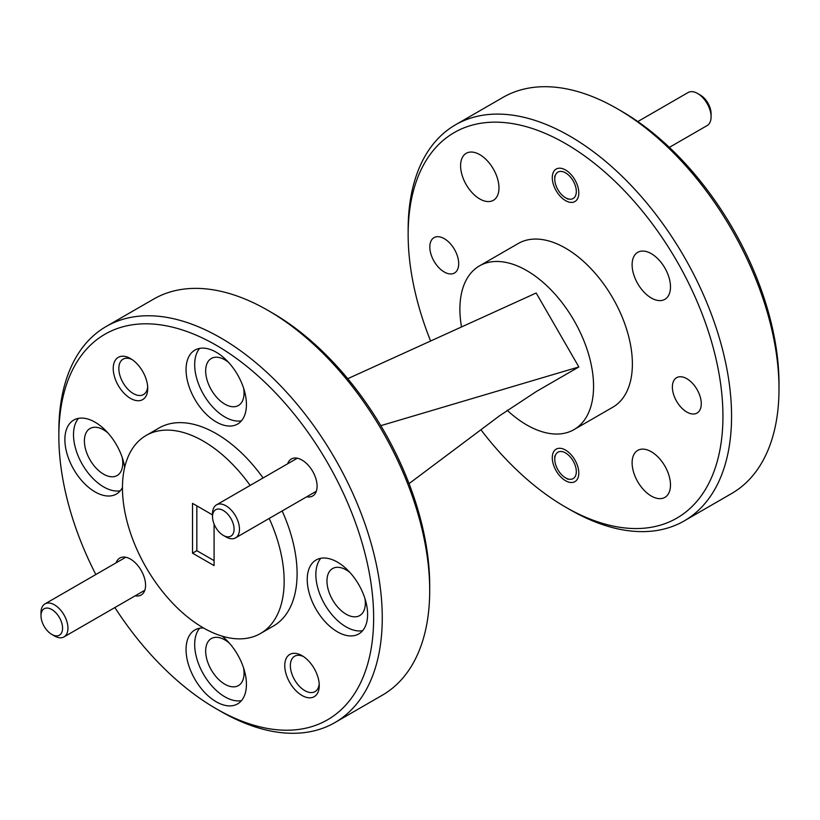 <?xml version="1.0" encoding="UTF-8"?>
<svg xmlns="http://www.w3.org/2000/svg" width="820" height="820" viewBox="0 0 820 820"><rect width="100%" height="100%" fill="white"/><g stroke="black" fill="none" stroke-linecap="round" stroke-linejoin="round"><path stroke-width="1.23" d="M54.479 635.971L51.783 634.413L54.479 635.971A19.055 10.998 60 0 0 64.001 636.914A19.055 10.998 60 0 0 66.922 621.642A19.055 10.998 60 0 0 54.479 604.852A19.055 10.998 60 0 0 44.946 603.909A19.055 10.998 60 0 0 41 612.632L41 615.748A15.242 8.805 -120 0 0 51.783 634.413L51.783 634.413A15.242 8.805 -120 0 0 62.566 628.192A15.242 8.805 -120 0 0 51.783 609.516A15.242 8.805 -120 0 0 41 615.748M669.356 147.374L707.137 125.562A19.055 10.998 -120 0 0 711.083 116.84L711.083 113.724A15.242 8.805 60 0 0 700.3 95.048L697.605 93.49A19.055 10.998 -120 0 0 688.072 92.547L637.816 121.565M565.544 197.753L568.024 199.178L565.544 197.753A15.242 8.805 -120 0 0 576.316 191.531A15.242 8.805 -120 0 0 565.544 172.856A15.242 8.805 -120 0 0 554.761 179.078A15.242 8.805 -120 0 0 565.544 197.753M711.083 116.84A19.055 10.998 -120 0 0 697.605 93.49L700.3 95.048M302.006 655.641A24.395 14.083 -120 0 0 284.755 665.604A24.395 14.083 -120 0 0 302.006 695.473A24.395 14.083 -120 0 0 319.257 685.52A24.395 14.083 -120 0 0 302.006 655.641L302.006 655.641M303.462 656.553A20.428 11.798 -120 0 0 294.595 656.246A20.428 11.798 -120 0 0 291.459 672.615A20.428 11.798 -120 0 0 304.804 690.624A20.428 11.798 -120 0 0 315.023 691.629A20.428 11.798 -120 0 0 319.185 683.788M130.482 358.555A24.395 14.083 -120 0 0 113.232 368.518A24.395 14.083 -120 0 0 130.482 398.387A24.395 14.083 -120 0 0 147.733 388.434A24.395 14.083 -120 0 0 130.482 358.555L130.482 358.555M131.948 359.478A20.428 11.798 -120 0 0 123.072 359.16A20.428 11.798 -120 0 0 119.935 375.529A20.428 11.798 -120 0 0 133.281 393.538A20.428 11.798 -120 0 0 143.5 394.553A20.428 11.798 -120 0 0 147.672 386.702M306.721 496.776A21.34 12.32 -120 0 0 317.094 486.219A21.34 12.32 -120 0 0 302.006 460.071L302.006 460.071A21.34 12.32 -120 0 0 287.666 463.771M135.208 595.812A21.34 12.32 -120 0 0 145.571 585.244A21.34 12.32 -120 0 0 130.482 559.107L130.482 559.107A21.34 12.32 -120 0 0 116.143 562.797M565.544 450.088A18.758 10.824 -120 0 0 556.165 449.155A18.758 10.824 -120 0 0 553.285 464.181A18.758 10.824 -120 0 0 565.544 480.715A18.758 10.824 -120 0 0 574.912 481.637A18.758 10.824 -120 0 0 577.793 466.611A18.758 10.824 -120 0 0 565.544 450.088M565.544 169.986A18.758 10.824 -120 0 0 556.165 169.063A18.758 10.824 -120 0 0 553.285 184.09A18.758 10.824 -120 0 0 565.544 200.613A18.758 10.824 -120 0 0 574.912 201.546A18.758 10.824 -120 0 0 577.793 186.519A18.758 10.824 -120 0 0 565.544 169.986M444.255 238.651A20.428 11.798 -120 0 0 434.036 237.636A20.428 11.798 -120 0 0 430.91 254.005A20.428 11.798 -120 0 0 444.255 272.004A20.428 11.798 -120 0 0 454.475 273.019A20.428 11.798 -120 0 0 457.601 256.65A20.428 11.798 -120 0 0 444.255 238.651M686.822 378.696A20.428 11.798 -120 0 0 676.613 377.682A20.428 11.798 -120 0 0 673.476 394.051A20.428 11.798 -120 0 0 686.822 412.05A20.428 11.798 -120 0 0 697.041 413.065A20.428 11.798 -120 0 0 700.167 396.695A20.428 11.798 -120 0 0 686.822 378.696M621.601 111.233L617.286 108.742L621.601 111.233A222.599 128.514 60 0 1 779 383.862L779 388.834A228.698 132.04 -120 0 0 617.286 108.742L617.286 108.742A228.698 132.04 -120 0 0 502.937 97.416L455.51 124.804A228.698 132.04 60 0 1 569.849 136.13A228.698 132.04 60 0 1 719.253 337.655A228.698 132.04 60 0 1 684.198 520.915A228.698 132.04 60 0 1 569.849 509.589L565.544 507.098A222.599 128.514 -120 0 0 722.943 416.222A222.599 128.514 -120 0 0 565.544 143.602A222.599 128.514 -120 0 0 408.145 234.479A222.599 128.514 -120 0 0 430.602 341.017M684.198 520.915L731.635 493.527A228.698 132.04 -120 0 0 779 388.834M408.145 234.479L408.145 229.497A228.698 132.04 60 0 1 455.51 124.804M461.506 326.965A94.525 54.571 60 0 1 479.464 265.895L518.281 243.489A94.525 54.571 60 0 1 565.544 248.173A94.525 54.571 60 0 1 627.29 331.464A94.525 54.571 60 0 1 612.806 407.212L573.99 429.618A94.525 54.571 60 0 1 526.727 424.934A94.525 54.571 60 0 1 507.139 410.246M479.464 265.895A94.525 54.571 60 0 1 526.727 270.579A94.525 54.571 60 0 1 588.483 353.871A94.525 54.571 60 0 1 573.99 429.618M114.882 607.548A222.599 128.514 -120 0 0 216.244 708.767A222.599 128.514 -120 0 0 373.643 617.89A222.599 128.514 -120 0 0 216.244 345.261A222.599 128.514 -120 0 0 58.845 436.137A222.599 128.514 -120 0 0 95.827 574.533M220.549 711.258L216.244 708.767L220.549 711.258A228.698 132.04 60 0 0 334.898 722.584L382.335 695.196A228.698 132.04 -120 0 0 429.7 590.502A228.698 132.04 -120 0 0 267.996 310.411A228.698 132.04 -120 0 0 267.986 310.411A228.698 132.04 -120 0 0 153.647 299.085L106.21 326.473A228.698 132.04 60 0 1 220.549 337.799A228.698 132.04 60 0 1 369.953 539.324A228.698 132.04 60 0 1 334.898 722.584M272.301 312.902L267.996 310.411L272.301 312.902A222.599 128.514 60 0 1 429.7 585.521L429.7 590.502M350.058 572.616A27.142 15.672 -120 0 0 346.153 569.9A27.142 15.672 -120 0 0 332.582 568.557A27.142 15.672 -120 0 0 328.42 590.308A27.142 15.672 -120 0 0 346.153 614.221A27.142 15.672 -120 0 0 359.724 615.564A27.142 15.672 -120 0 0 364.982 598.692M229.415 643.188A27.142 15.672 -120 0 0 224.864 639.928A27.142 15.672 -120 0 0 211.293 638.585A27.142 15.672 -120 0 0 207.132 660.325A27.142 15.672 -120 0 0 224.864 684.239A27.142 15.672 -120 0 0 238.435 685.592A27.142 15.672 -120 0 0 243.56 667.9M107.902 432.919A27.142 15.672 -120 0 0 103.586 429.854A27.142 15.672 -120 0 0 90.015 428.511A27.142 15.672 -120 0 0 85.854 450.262A27.142 15.672 -120 0 0 103.586 474.175A27.142 15.672 -120 0 0 117.147 475.518A27.142 15.672 -120 0 0 122.221 457.519M228.544 362.358A27.142 15.672 -120 0 0 224.864 359.826A27.142 15.672 -120 0 0 211.293 358.483A27.142 15.672 -120 0 0 207.132 380.234A27.142 15.672 -120 0 0 224.864 404.147A27.142 15.672 -120 0 0 238.435 405.49A27.142 15.672 -120 0 0 243.653 388.321M216.244 352.241A42.691 24.651 -120 0 0 194.893 350.119A42.691 24.651 -120 0 0 188.354 384.334A42.691 24.651 -120 0 0 216.244 421.952A42.691 24.651 -120 0 0 237.585 424.063A42.691 24.651 -120 0 0 244.134 389.859A42.691 24.651 -120 0 0 216.244 352.241M199.649 348.397A42.691 24.651 -120 0 0 198.296 383.309A42.691 24.651 -120 0 0 224.864 416.97A42.691 24.651 -120 0 0 241.459 420.814M124.671 467.349A42.691 24.651 -120 0 0 95.069 422.197A42.691 24.651 -120 0 0 73.718 420.086A42.691 24.651 -120 0 0 67.178 454.29A42.691 24.651 -120 0 0 95.069 491.908A42.691 24.651 -120 0 0 116.409 494.029A42.691 24.651 -120 0 0 122.446 487.531M78.474 418.354A42.691 24.651 -120 0 0 77.121 453.275A42.691 24.651 -120 0 0 103.689 486.936A42.691 24.651 -120 0 0 120.284 490.77M203.544 627.987A42.691 24.651 -120 0 0 194.893 629.965A42.691 24.651 -120 0 0 188.354 664.179A42.691 24.651 -120 0 0 216.244 701.797A42.691 24.651 -120 0 0 237.585 703.909A42.691 24.651 -120 0 0 245.129 673.497A42.691 24.651 -120 0 0 222.128 636.156M199.649 628.243A42.691 24.651 -120 0 0 198.296 663.154A42.691 24.651 -120 0 0 224.864 696.816A42.691 24.651 -120 0 0 241.459 700.659M337.42 562.12A42.691 24.651 -120 0 0 316.069 560.009A42.691 24.651 -120 0 0 309.529 594.213A42.691 24.651 -120 0 0 337.42 631.83A42.691 24.651 -120 0 0 358.76 633.942A42.691 24.651 -120 0 0 365.31 599.738A42.691 24.651 -120 0 0 337.42 562.12M320.825 558.276A42.691 24.651 -120 0 0 319.472 593.198A42.691 24.651 -120 0 0 346.04 626.849A42.691 24.651 -120 0 0 362.635 630.693M269.206 518.445A114.349 66.02 60 0 1 260.473 633.511A114.349 66.02 60 0 1 203.309 627.853A114.349 66.02 60 0 1 128.607 527.086A114.349 66.02 60 0 1 146.134 435.461A114.349 66.02 60 0 1 203.309 441.119A114.349 66.02 60 0 1 250.151 485.43M146.134 435.461L159.07 427.989A114.349 66.02 60 0 1 216.244 433.647A114.349 66.02 60 0 1 263.087 477.957M282.141 510.973A114.349 66.02 60 0 1 273.419 626.039L260.473 633.511M651.305 451.738A27.142 15.672 -120 0 0 637.734 450.385A27.142 15.672 -120 0 0 633.573 472.135A27.142 15.672 -120 0 0 651.305 496.049A27.142 15.672 -120 0 0 664.866 497.391A27.142 15.672 -120 0 0 669.028 475.651A27.142 15.672 -120 0 0 651.305 451.738M651.305 253.677A27.142 15.672 -120 0 0 637.734 252.334A27.142 15.672 -120 0 0 633.573 274.075A27.142 15.672 -120 0 0 651.305 297.998A27.142 15.672 -120 0 0 664.866 299.341A27.142 15.672 -120 0 0 669.028 277.59A27.142 15.672 -120 0 0 651.305 253.677M479.782 154.652A27.142 15.672 -120 0 0 466.211 153.309A27.142 15.672 -120 0 0 462.049 175.049A27.142 15.672 -120 0 0 479.782 198.963A27.142 15.672 -120 0 0 493.353 200.316A27.142 15.672 -120 0 0 497.504 178.565A27.142 15.672 -120 0 0 479.782 154.652M196.841 505.858L196.841 550.671L214.082 560.624M196.841 550.671L192.526 553.162L214.082 565.605L214.082 524.072M212.523 514.909L192.526 503.367L192.526 553.162M58.845 436.137L58.845 431.166A228.698 132.04 60 0 1 106.21 326.473M347.741 378.696L536.178 293.007L578.869 366.95L380.818 425.652M409.057 483.615L499.862 415.555L536.567 391.376L578.869 366.95M480.92 429.752A222.599 128.514 -120 0 0 565.534 507.098A222.599 128.514 -120 0 0 565.544 507.098L569.849 509.589M226.002 536.946L223.306 535.388L226.002 536.946A19.055 10.998 60 0 0 235.524 537.889A19.055 10.998 60 0 0 238.446 522.617A19.055 10.998 60 0 0 226.002 505.817A19.055 10.998 60 0 0 216.47 504.874A19.055 10.998 60 0 0 212.523 513.597L212.523 516.713A15.242 8.805 -120 0 0 223.306 535.388L223.306 535.388A15.242 8.805 -120 0 0 234.079 529.166A15.242 8.805 -120 0 0 223.306 510.491A15.242 8.805 -120 0 0 212.523 516.713M565.544 477.845L568.024 479.28L565.544 477.845A15.242 8.805 -120 0 0 576.316 471.623A15.242 8.805 -120 0 0 565.544 452.947A15.242 8.805 -120 0 0 554.761 459.169A15.242 8.805 -120 0 0 565.544 477.845M125.757 557.251L44.946 603.909M144.812 590.256L64.001 636.914M554.761 179.078L554.761 175.962M297.281 458.226L216.47 504.874M316.335 491.231L235.524 537.889M554.761 459.169L554.761 456.063"/></g></svg>

